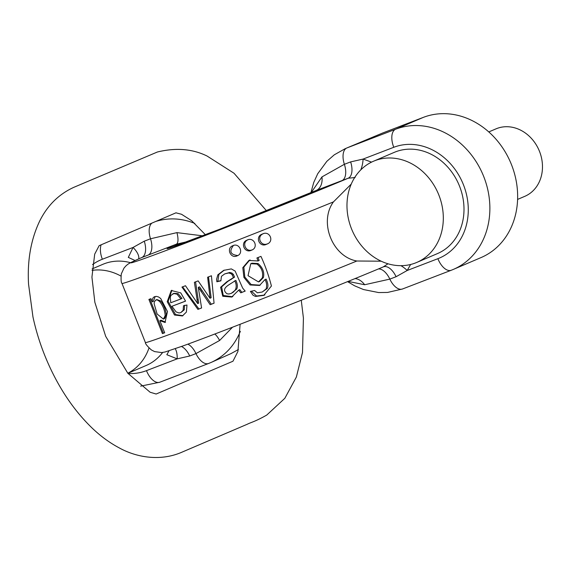 <?xml version="1.0" encoding="UTF-8"?>
<svg xmlns="http://www.w3.org/2000/svg" width="571" height="571" viewBox="0 0 571 571"><rect width="100%" height="100%" fill="white"/><g stroke="black" fill="none" stroke-linecap="round" stroke-linejoin="round"><path stroke-width="0.86" d="M214.061 303.194L211.427 275.757A146.74 2.42 158.4 0 1 207.63 277.228L210.064 298.19A146.74 2.42 158.4 0 1 209.971 298.226L198.137 280.882A146.74 2.42 158.4 0 1 194.39 282.324L197.673 303.572L185.475 285.736A146.74 2.42 158.4 0 1 181.956 287.077L197.916 309.396A146.74 2.42 -21.6 0 0 201.592 307.99L198.287 287.37A146.74 2.42 -21.6 0 0 198.373 287.341L210.164 304.7A146.74 2.42 -21.6 0 0 214.061 303.194M240.776 292.823A146.74 2.42 -21.6 0 0 245.195 291.096L242.675 288.119L235.131 271.068L231.319 268.898L223.682 270.361L217.837 274.829L216.58 279.305L216.873 281.774L220.891 280.832L221.455 276.321L224.724 273.902L228.628 272.967L230.948 273.609L232.276 274.965L233.439 277.585L226.687 281.881L220.599 287.292L222.776 296.27L231.698 297.056L238.714 290.111L240.776 292.823L241.861 292.359L239.82 289.64L238.714 290.111M128.404 299.632L138.981 326.355M351.251 184.076L333.45 201.891C318.704 222.033 332.365 256.743 356.854 261.004L381.214 261.204M237.015 255.894C230.563 258.991 226.009 248.071 232.797 245.73C239.356 242.325 244.231 253.374 237.179 255.822L237.015 255.894M251.326 250.269C244.566 253.652 239.877 242.504 247.093 240.105C253.967 236.401 259.013 247.678 251.504 250.191L251.326 250.269M266.571 244.245C259.505 247.985 254.602 236.508 262.332 234.089C269.562 230.013 274.794 241.64 266.757 244.167L266.571 244.245M171.957 306.263A146.74 2.42 -21.6 0 0 185.568 301.124L180.764 292.902L171.279 290.482L167.224 301.716L174.498 315.021L182.406 315.956L186.396 312.066L186.981 305.021L183.491 305.735L183.134 310.274L180.871 312.58L179.037 312.958L176.075 311.902L171.957 306.263L185.546 301.081M271.418 286.021C268.848 275.893 265.365 266.015 260.954 256.379A146.74 2.42 158.4 0 1 256.907 257.971L258.078 260.933A146.74 2.42 158.4 0 1 257.978 260.968L248.913 260.455L242.796 267.678L243.91 277.392L250.084 284.965L259.562 285.457L264.987 279.576C266.7 282.645 267.071 285.771 266.093 288.969L262.21 292.024L257.385 292.795L254.609 290.496L250.398 291.424L253.067 295.286L255.523 296.449L263.731 295.4L271.418 286.021M154.741 296.649C152.992 297.255 152.164 298.99 152.257 301.845A146.74 2.42 158.4 0 1 152.207 301.866L150.944 298.683A146.74 2.42 158.4 0 1 148.903 299.425L162.428 333.6A146.74 2.42 -21.6 0 0 164.684 332.779L159.901 320.702A146.74 2.42 -21.6 0 0 159.966 320.681L164.998 322.465L167.496 311.545L160.694 298.49L158.495 296.927L156.333 296.378L154.548 296.727M355.126 177.51L348.182 178.231L316.12 190.493L219.278 229.385L171.985 247.122M187.124 241.676L176.346 244.195L141.344 257.707M383.284 266.9L387.995 263.781M311.259 192.513L321.965 176.903L344.377 164.298L350.63 161.9L363.092 159.073A15.895 7.273 -79.6 0 1 360.793 169.865M410.628 264.48L407.202 270.483A15.895 7.516 37.2 0 0 400.935 265.665M423.375 117.362L382.656 133.007L346.833 147.968L395.603 129.232L423.375 117.362A75.815 64.502 -113.1 0 1 511.059 163.606A75.815 64.502 -113.1 0 1 481.067 257.564L453.295 269.426A75.815 64.502 66.9 0 1 451.418 270.19A15.895 8.351 69 0 1 451.268 270.254L453.295 269.426A75.815 64.502 66.9 0 0 483.287 175.468A75.815 64.502 66.9 0 0 395.603 129.232A15.895 8.351 -111 0 0 393.776 147.289L363.092 159.073L371.564 162.128M382.656 133.007L346.833 147.968A15.895 8.351 -111 0 0 344.377 164.298A15.895 8.351 -111 0 1 341.922 180.636M155.69 221.484C168.531 217.487 181.578 218.129 194.832 223.425M240.334 331.358C234.367 345.848 224.674 356.19 211.256 362.385L208.779 363.406A15.895 8.351 69 0 1 208.629 363.47L159.859 382.206A15.895 8.351 69 0 0 160.008 382.149M238.414 349.523L230.934 353.627L211.256 362.385M138.703 258.87A15.895 7.516 37.2 0 0 133.05 247.457L144.263 241.183L150.516 238.778A15.895 8.351 -111 0 1 151.872 223.111M148.06 255.109A15.895 8.351 69 0 0 150.516 238.778L176.931 232.625L202.584 235.823M232.518 327.212L219.628 340.466L195.974 353.592A15.895 8.351 69 0 0 208.629 363.47L211.227 362.392M181.464 346.49A15.895 8.351 -111 0 1 189.722 355.997L177.16 358.859L166.839 354.719L169.009 350.83M393.776 147.289A59.919 50.976 -113.1 0 1 463.424 184.704A59.919 50.976 -113.1 0 1 437.886 258.692L407.202 270.483L396.088 276.714A15.895 8.351 69 0 0 383.434 266.835L383.648 266.75C335.206 287.199 222.519 331.672 182.841 345.983L165.083 351.986L161.65 352.578L154.591 351.593L151.365 349.93C147.218 346.14 145.234 343.678 145.391 342.543A146.74 2.42 -21.6 0 0 217.494 316.284A146.74 2.42 -21.6 0 0 356.854 261.004M402.641 288.926A15.895 8.351 -111 0 1 402.491 288.99L402.491 288.99A15.895 8.351 -111 0 1 389.836 279.112L364.662 284.743L348.103 281.403M321.965 176.903A15.895 11.149 -110.7 0 1 316.12 190.493L309.496 193.255A87.434 1.442 158.4 0 1 206.188 234.453A87.434 1.442 158.4 0 1 172.699 245.815L176.346 244.195A15.895 5.132 68.7 0 0 176.931 232.625M350.63 161.9A15.895 8.351 -111 0 1 348.182 178.231A130.838 2.163 -21.6 0 1 189.344 241.647A130.838 2.163 -21.6 0 1 141.808 257.514A15.895 8.351 69 0 0 144.263 241.183M92.545 264.559A59.919 50.976 -113.1 0 1 102.366 259.241L133.05 247.457L128.304 257.385L135.049 260.519M175.226 348.717A15.895 7.273 -79.6 0 1 177.16 358.859L146.476 370.65A15.895 8.351 69 0 0 159.859 382.206L140.666 386.139M219.628 340.466A15.895 5.132 68.7 0 0 214.839 333.999M355.026 278.584A15.895 11.149 -110.7 0 1 364.662 284.743M237.793 255.515C230.413 254.716 228.964 251.376 233.439 245.494M252.146 249.877C245.823 252.489 241.519 242.625 247.771 239.863M267.449 243.831C260.819 246.786 256.329 236.601 263.045 233.825M177.01 294.165L180.914 298.926A146.74 2.42 158.4 0 1 170.75 302.758L170.286 297.063L171 295.314L173.848 293.544L177.01 294.165L178.145 293.68L173.977 293.337L172.792 293.844M178.145 293.68L181.992 298.462L180.914 298.926M182.956 315.692L175.54 314.571L168.152 301.324L171.885 290.254M180.871 312.58L184.276 309.782L184.576 305.271M234.745 280.882C236.358 283.787 236.608 286.692 235.509 289.597L233.532 291.995L231.255 293.387L228.885 294.015L227.022 293.758C219.542 288.055 231.112 284.158 234.745 280.882L235.859 280.411C237.557 284.044 237.829 286.942 236.665 289.104L235.509 289.597M231.262 293.387L236.665 289.104M245.166 291.074L241.861 292.359M220.856 280.632L217.822 281.367L218.914 274.373L224.303 270.112M217.822 281.367L216.873 281.774M232.404 296.713L223.261 295.478L221.612 286.863L227.865 281.375L234.553 277.113L233.389 274.494L232.083 273.131L229.785 272.474L224.724 273.902M232.083 273.131L230.948 273.609M233.389 274.494L232.276 274.965M234.553 277.113L233.439 277.585M231.412 279.319L230.234 279.819M227.865 281.375L226.687 281.881M262.289 277.97L258.499 281.924L248.035 275.686L250.762 263.702L256.886 264.023C261.611 267.571 263.417 272.217 262.289 277.97L263.431 277.485C264.537 272.21 262.731 267.563 258.028 263.538L251.939 263.202L250.762 263.702M258.499 281.924L259.677 281.417L263.431 277.485M257.999 257.507L259.17 260.462L258.078 260.933M262.21 292.024L267.249 288.476C268.413 286.299 268.027 283.18 266.093 279.105L264.987 279.576M260.148 285.186L251.183 284.572L244.816 277.014L243.846 267.085L249.648 260.176M264.452 295.064L256.572 296.006L251.411 291.203M208.486 276.856L211.142 297.734L210.064 298.19M197.673 303.572L198.751 303.115L198.158 299.504L197.059 299.975M198.158 299.504L195.56 281.824M201.584 307.947L197.916 309.396M198.929 308.968L182.563 286.813M214.061 303.151L211.299 304.215L199.557 286.835L198.287 287.37M199.557 286.835L198.373 287.341M202.034 290.696L200.856 291.196L202.034 290.696M211.299 304.215L210.164 304.7M165.155 315.663L163.392 319.103L157.104 313.993L154.134 303.751L154.37 301.745L155.947 299.968L157.268 299.953L159.566 301.431C163.006 305.606 164.869 310.353 165.155 315.663L166.282 315.185C165.918 310.067 164.055 305.321 160.694 300.953L156.897 299.547L155.719 300.053M163.399 319.103L164.576 318.597L166.282 315.185M155.184 296.513L153.356 301.374L152.257 301.845M164.662 332.722L162.428 333.6M163.385 333.193L149.859 299.018M165.569 322.151L161.072 320.21L159.901 320.702M161.072 320.21L159.966 320.681M92.045 270.383A55.03 46.815 66.9 0 1 120.938 276.071M148.995 348.003A55.03 46.815 66.9 0 1 127.818 373.234M92.131 268.905L102.801 264.344A55.03 46.815 66.9 0 1 130.552 262.703M162.642 352.471A55.03 46.815 66.9 0 1 146.04 365.547L127.875 373.306M438.856 195.032A55.03 46.815 66.9 0 1 416.766 262.432A55.03 46.815 66.9 0 1 352.093 230.22A55.03 46.815 66.9 0 1 373.527 161.222A55.03 46.815 66.9 0 1 438.856 195.032M373.527 161.222L394.211 152.386A55.03 46.815 66.9 0 1 459.541 186.196A55.03 46.815 66.9 0 1 437.443 253.595L416.766 262.432M517.604 199.407L524.785 196.338A36.687 31.212 -113.1 0 0 539.509 151.408A36.687 31.212 -113.1 0 0 495.963 128.868L488.783 131.937M333.45 201.891A146.74 2.42 158.4 0 1 194.09 257.171A146.74 2.42 158.4 0 1 121.987 283.43C121.095 282.716 120.859 279.562 121.28 273.959L124.007 268.063L125.87 265.95C128.675 263.459 128.696 263.402 141.33 257.714L141.337 257.707M128.04 373.505A59.919 50.976 -113.1 0 0 146.476 370.65M309.496 193.255A39.742 29.678 -112.7 0 0 308.811 193.533M172.699 245.815A39.742 36.922 66 0 1 181.821 243.639M102.366 259.241A15.895 8.351 -111 0 1 101.153 244.766M187.852 344.149A15.895 8.351 -111 0 1 195.974 353.592L189.722 355.997M437.886 258.692A15.895 8.351 69 0 0 451.268 270.254L402.491 288.99L387.545 292.445L378.602 292.552L363.449 289.526L354.648 285.828L347.553 281.631M396.088 276.714L389.836 279.112A15.895 8.351 69 0 0 378.359 268.962M175.54 314.571L174.498 315.021M184.276 309.782L183.134 310.274M218.914 274.373L217.837 274.829M229.785 272.474L228.628 272.967M221.612 286.863L220.599 287.292M258.028 263.538L256.886 264.023M267.249 288.476L266.093 288.969M256.572 296.006L255.523 296.449M200.821 288.862L199.636 289.361M160.694 300.953L159.566 301.431M145.391 342.543L138.353 324.756M129.032 301.224L121.987 283.43M310.917 192.655L313.772 182.37L317.726 173.727L326.833 161.329L334.292 154.812L345.526 148.489M231.69 297.027L232.861 296.535M248.92 260.483L250.098 259.976M263.723 295.378L264.901 294.872M232.911 361.25L156.14 394.026L150.109 392.234L127.854 373.284L105.692 336.34L94.857 302.302L91.931 277.135L94.7 254.145L99.147 245.658L176.061 212.783M301.26 300.239L303.422 318.133L302.502 352.464L296.356 377.067L284.829 398.308L266.75 415.067C255.03 421.712 250.826 422.404 247.379 424.203L182.106 452.104C160.644 461.604 136.483 457.557 118.989 447.757C109.632 442.761 100.789 436.308 92.459 428.386C75.172 411.791 60.833 391.099 49.441 366.318C42.097 350.28 36.601 333.799 32.954 316.884L28.55 284.151C27.208 260.483 30.913 239.477 39.649 221.127C47.393 205.503 58.756 194.247 73.759 187.352L157.396 152C175.904 147.504 192.463 148.853 207.08 156.033L234.046 173.256L266.471 210.77M175.932 212.826L181.514 214.261L191.678 220.727L205.403 234.738M240.105 324.271L237.914 351.429L232.975 361.207"/></g></svg>
